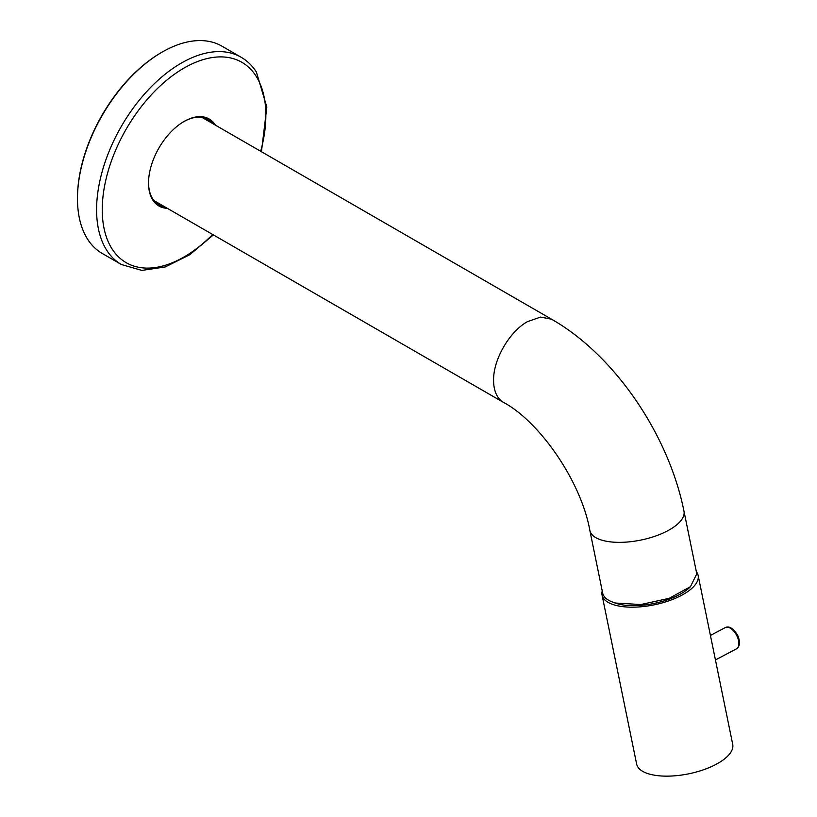 <?xml version="1.0" encoding="UTF-8"?>
<svg xmlns="http://www.w3.org/2000/svg" width="817" height="817" viewBox="0 0 817 817"><rect width="100%" height="100%" fill="white"/><g stroke="black" fill="none" stroke-linecap="round" stroke-linejoin="round"><path stroke-width="1.23" d="M589.864 530.488A48.04 19.608 168.4 0 0 602.956 540.476A48.04 19.608 168.4 0 0 669.736 529.651A48.04 19.608 168.4 0 0 683.982 511.238L696.789 573.82L690.457 586.647L669.235 598.31L640.875 604.539L615.763 603.058A48.04 19.608 168.4 0 1 602.67 593.081L589.864 530.488C581.132 481.233 539.414 421.47 503.548 402.424A48.04 27.737 120 0 1 493.591 380.436C493.131 359.746 509.41 331.539 527.557 321.602L540.558 317.088L551.577 319.222L201.952 117.372M690.641 586.483A45.629 18.628 168.4 0 1 613.301 602.313M602.231 590.926A49.04 20.017 -11.6 0 0 602.058 595.072A49.04 20.017 -11.6 0 0 631.674 607.174A49.04 20.017 -11.6 0 0 681.276 595.491A49.04 20.017 -11.6 0 0 698.137 575.403A49.04 20.017 -11.6 0 0 696.35 571.665M698.137 575.403L732.716 744.379A49.04 20.017 168.4 0 1 715.855 764.467A49.04 20.017 168.4 0 1 666.253 776.15A49.04 20.017 168.4 0 1 636.637 764.048L602.058 595.072M215.422 125.144A50.235 29.003 120 0 0 215.228 124.838A50.235 29.003 120 0 0 184.05 121.478A50.235 29.003 120 0 0 148.531 183.008A50.235 29.003 120 0 0 152.871 200.165A50.235 29.003 120 0 0 167.383 208.345M212.767 123.612A49.234 28.432 120 0 0 207.957 119.456A49.234 28.432 120 0 0 183.692 121.692M148.531 182.6A49.234 28.432 120 0 0 152.789 199.001A49.234 28.432 120 0 0 158.723 204.73A49.234 28.432 120 0 0 164.728 206.813M207.814 120.753A49.234 28.432 120 0 0 205.363 118.24M156.374 203.086A49.234 28.432 120 0 0 159.775 203.954M161.756 52.319A118.69 68.526 120 0 0 161.409 52.523A118.69 68.526 120 0 0 77.482 197.877A118.69 68.526 120 0 0 77.482 198.286M221.958 46.181A119.691 69.098 120 0 0 162.113 52.114A119.691 69.098 120 0 0 77.482 198.694A119.691 69.098 120 0 0 87.838 239.565A119.691 69.098 120 0 0 102.268 253.484L121.376 264.514A119.691 69.098 120 0 1 106.945 250.594A119.691 69.098 120 0 1 130.495 111.929A119.691 69.098 120 0 1 241.066 57.21L221.958 46.181M725.333 627.568C729.06 625.74 733.145 628.273 737.608 635.177C740.416 641.764 740.059 646.308 736.536 648.81A12.01 6.373 -117.8 0 0 738.558 640.661A12.01 6.373 -117.8 0 0 736.791 635.646A12.01 6.373 -117.8 0 0 725.333 627.568L710.422 635.432M260.684 151.278A115.687 66.79 120 0 0 265.852 114.778A115.687 66.79 120 0 0 255.833 75.767A115.687 66.79 120 0 0 144.834 102.248A115.687 66.79 120 0 0 112.266 249.236A115.687 66.79 120 0 0 212.655 234.479M158.324 203.668A56.843 32.813 120 0 0 158.947 203.474M206.987 120.273A56.843 32.813 120 0 0 206.946 120.099A56.843 32.813 120 0 0 206.844 119.639M153.923 200.573L503.548 402.424M683.982 511.238C668.714 434.777 614.741 355.16 551.577 319.222M736.536 648.81L715.437 659.942M77.482 197.877L77.482 198.694M161.409 52.523L162.113 52.114M261.44 151.717L266.832 107.078L256.364 71.947C252.279 65.677 247.173 60.764 241.066 57.21M213.4 234.918L189.718 254.751L165.259 266.945L141.841 270.407L121.376 264.514"/></g></svg>
